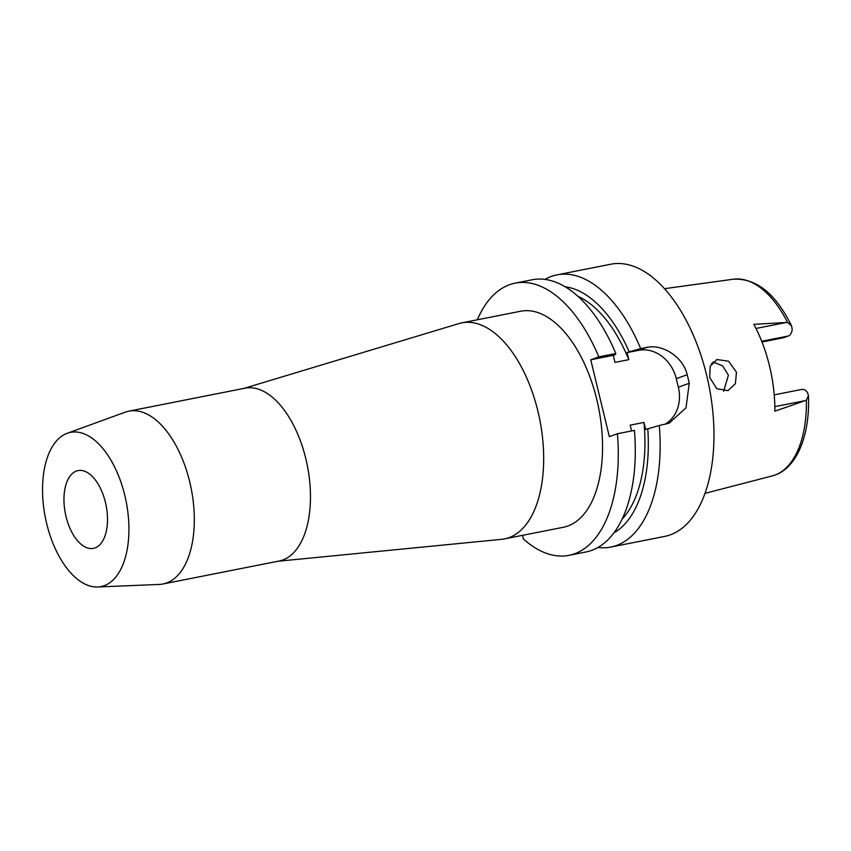 <?xml version="1.0" encoding="UTF-8"?>
<svg xmlns="http://www.w3.org/2000/svg" width="851" height="851" viewBox="0 0 851 851"><rect width="100%" height="100%" fill="white"/><g stroke="black" fill="none" stroke-linecap="round" stroke-linejoin="round"><path stroke-width="1.28" d="M711.84 363.292L714.446 362.781A74.877 39.231 78.8 0 1 714.414 362.079M714.446 362.781L711.447 363.866M791.568 325.88L787.558 322.401A100.29 52.549 -101.2 0 0 733.445 279.202C756.358 278.128 775.74 293.691 791.568 325.88L792.217 329.411A12.68 6.648 -101.2 0 1 788.388 335.996L783.59 337.73L761.996 341.996M787.558 322.401L753.858 324.337A102.248 53.57 -101.2 0 1 774.867 411.182L806.386 400.225L808.45 395.492L807.482 392.524A12.68 6.648 -101.2 0 0 801.855 389.407L774.219 394.864M709.691 377.429L716.744 388.684L728.009 390.63L735.392 383.62L736.466 372.27L728.594 361.218L716.861 359.537L710.181 366.313L709.691 377.429M622.06 519.195A121.119 63.463 -101.2 0 0 643.973 422.426L645.686 429.478L659.28 425.468A138.734 72.697 78.8 0 1 616.475 545.491A138.734 72.697 78.8 0 1 610.837 547.055L664.652 536.417A138.734 72.697 -101.2 0 0 670.28 534.854A138.734 72.697 -101.2 0 0 707.915 380.769A138.734 72.697 -101.2 0 0 610.827 264.214L557.011 274.862A138.734 72.697 78.8 0 1 640.675 348.591L629.187 351.846A127.278 66.686 78.8 0 0 565.245 286.819M544.991 279.405A138.734 72.697 78.8 0 1 551.374 276.426A138.734 72.697 78.8 0 1 557.011 274.862M610.837 547.055A138.734 72.697 78.8 0 1 597.998 547.438M647.781 428.723A127.278 66.686 78.8 0 1 613.901 532.864M577.989 296.361A121.119 63.463 -101.2 0 1 628.793 359.665L627.081 352.612L629.187 351.846M522.546 535.332L523.439 539.034A138.734 72.697 78.8 0 0 568.968 555.341L585.977 551.98A138.734 72.697 -101.2 0 0 591.615 550.406A138.734 72.697 -101.2 0 0 634.42 430.383L617.411 433.744L609.337 436.669L590.743 359.792L613.284 355.335L614.986 362.388L628.793 359.665M477.305 319.806A138.734 72.697 78.8 0 1 509.504 284.713A138.734 72.697 78.8 0 1 515.142 283.138A138.734 72.697 78.8 0 1 598.806 356.867L590.743 359.792M617.411 433.744A138.734 72.697 78.8 0 1 574.606 553.767A138.734 72.697 78.8 0 1 568.968 555.341M504.537 538.896L563.415 527.258A110.109 57.698 -101.2 0 0 567.883 526.014A110.109 57.698 -101.2 0 0 597.753 403.725A110.109 57.698 -101.2 0 0 520.695 311.221L461.816 322.869A110.109 57.698 78.8 0 1 538.874 415.362A110.109 57.698 78.8 0 1 509.004 537.651A110.109 57.698 78.8 0 1 504.537 538.896A110.109 57.698 78.8 0 1 501.611 539.332L277.99 561.245M627.081 352.612L638.58 350.335A35.231 29.913 -109.9 0 1 676.29 378.674L678.353 387.216A35.231 29.913 -109.9 0 1 664.812 424.372M631.57 430.946L630.176 425.16L643.973 422.426M613.284 355.335L615.379 354.569L615.826 353.505L598.806 356.867M615.826 353.505A138.734 72.697 -101.2 0 0 532.152 279.777L515.142 283.138M659.28 425.468L669.024 423.234L685.991 407.852L689.257 383.269A138.734 72.697 78.8 0 0 687.193 374.727C683.183 356.707 662.078 343.74 646.654 347.41L640.675 348.591M243.811 388.428L458.944 323.582A110.109 57.698 78.8 0 1 461.816 322.869M162.998 583.988L279.149 561.022A88.089 46.156 -101.2 0 0 282.734 560.022A88.089 46.156 -101.2 0 0 306.626 462.189A88.089 46.156 -101.2 0 0 244.982 388.194L128.831 411.161A88.089 46.156 78.8 0 1 190.475 485.166A88.089 46.156 78.8 0 1 166.583 582.988A88.089 46.156 78.8 0 1 162.998 583.988A88.089 46.156 78.8 0 1 159.275 584.435L97.663 586.977A78.6 41.188 78.8 0 1 45.326 517.461A78.6 41.188 78.8 0 1 67.261 433.265A78.6 41.188 78.8 0 1 124.789 495.325A78.6 41.188 78.8 0 1 104.173 585.701A78.6 41.188 78.8 0 1 97.663 586.977M125.182 412.182A88.089 46.156 78.8 0 1 125.214 412.171A88.089 46.156 78.8 0 1 125.246 412.161A88.089 46.156 78.8 0 1 128.831 411.161M67.261 433.265A78.6 41.188 78.8 0 1 67.293 433.255L125.214 412.171M76.43 471.039A39.635 20.775 -101.2 0 0 65.687 515.068A39.635 20.775 -101.2 0 0 93.419 548.363A39.635 20.775 -101.2 0 0 95.035 547.916A39.635 20.775 -101.2 0 0 105.779 503.888A39.635 20.775 -101.2 0 0 78.047 470.592A39.635 20.775 -101.2 0 0 76.43 471.039M713.021 361.952L722.648 365.866L728.424 375.185L723.595 391.279M808.45 395.492C810.163 435.648 796.483 469.773 772.336 475.89A100.29 52.549 -101.2 0 0 774.835 475.113A100.29 52.549 -101.2 0 0 806.386 400.225M756.007 328.465L786.356 322.465M788.388 335.996L761.709 341.262M805.269 400.619L774.835 406.64M638.58 350.335L646.654 347.41M678.353 387.216L689.257 383.269M687.193 374.727L676.29 378.674M772.336 475.89L704.979 493.367M733.445 279.202L664.503 288.68"/></g></svg>
